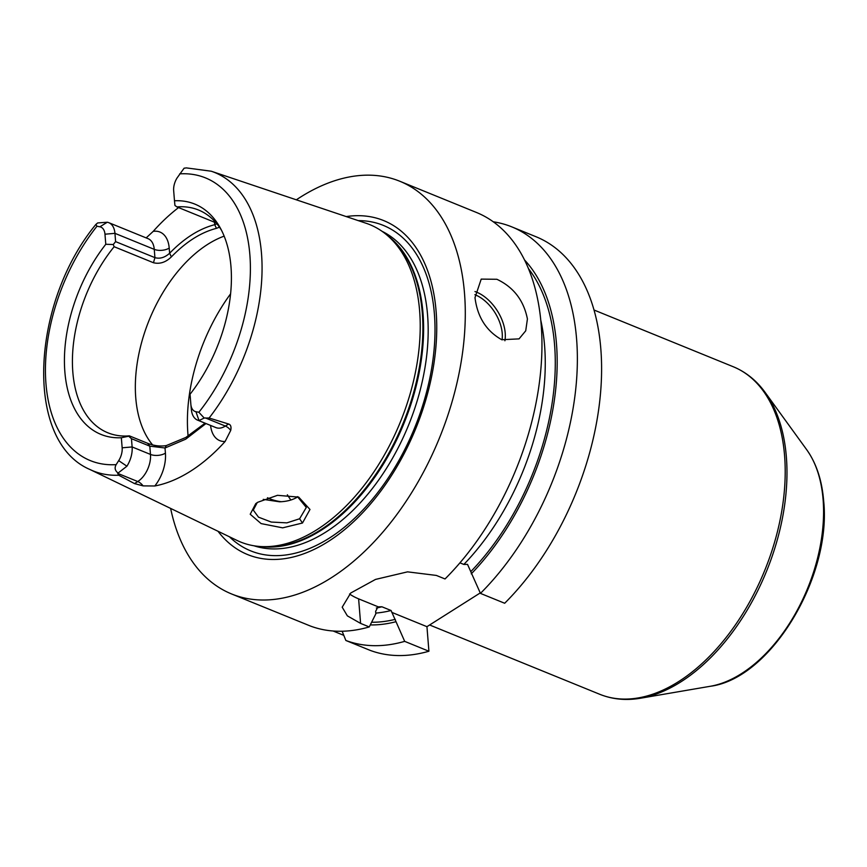 <?xml version="1.0" encoding="UTF-8"?>
<svg xmlns="http://www.w3.org/2000/svg" width="867" height="867" viewBox="0 0 867 867"><rect width="100%" height="100%" fill="white"/><g stroke="black" fill="none" stroke-linecap="round" stroke-linejoin="round"><path stroke-width="1.3" d="M191.379 409.43A21.22 12.723 -67.8 0 0 191.412 409.874A21.22 12.723 -67.8 0 0 197.546 420.116L215.894 427.594A21.22 12.723 -67.8 0 0 225.355 426.065L228.595 424.017L209.12 418.013A161.11 96.627 112.2 0 0 261.498 253.554A161.11 96.627 -67.8 0 0 211.266 171.222L366.21 223.296A171.341 102.761 112.2 0 1 387.625 235.661A171.341 102.761 112.2 0 1 419.628 310.863A171.341 102.761 112.2 0 1 260.978 546.557A171.341 102.761 112.2 0 1 237.016 540.434L89.789 469.426C23.864 441.14 31.071 302.962 95.923 224.39L97.668 222.938L107.291 222.234L99.878 226.796L96.963 226.244L95.923 224.39M228.595 424.017C230.752 424.7 231.456 426.835 230.72 430.422L225.127 441.466A162.833 97.657 112.2 0 1 154.803 485.986L143.12 485.888L134.515 483.591L137.755 481.532L117.684 473.36L126.918 466.208A21.22 12.723 -67.8 0 0 132.12 446.949L131.459 438.68L128.684 436.22L129.356 435.852A120.264 72.124 112.2 0 1 107.79 432.763A120.264 72.124 112.2 0 1 72.839 372.246A120.264 72.124 -67.8 0 1 114.141 246.716L113.263 244.516L105.785 244.277L104.972 234.198A14.154 8.486 -67.8 0 0 99.878 226.796M117.684 473.36L118.768 475.235L134.515 483.591M302.485 523.018L282.653 527.84L261.108 523.592L250.216 514.25L255.765 503.629L257.716 502.286L277.483 495.317L298.703 497.116L309.985 509.46L302.485 523.018L299.614 518.769L286.869 522.866L271.263 522.053L258.474 517.144L253.283 510.078L257.217 502.611M205.967 423.551L185.69 439.19L165.012 447.99L149.807 446.158L131.459 438.68M211.266 171.222L186.427 167.905L184.107 168.198L177.139 177.865A14.154 8.486 112.2 0 0 173.671 190.707L174.484 200.776A124.349 74.573 112.2 0 1 220.088 227.609A124.349 74.573 112.2 0 1 190.046 394.236L190.859 404.304A14.154 8.486 -67.8 0 0 190.881 404.596A14.154 8.486 -67.8 0 0 195.953 411.717L198.857 412.269L204.211 418.035L209.12 418.013M117.771 472.775C114.953 470.478 114.411 467.768 116.145 464.636L118.692 460.637L126.918 466.208M128.684 436.22L121.347 437.737A124.349 74.573 112.2 0 1 64.862 371.845A124.349 74.573 112.2 0 1 105.785 244.277M121.347 437.737L122.16 447.805A14.154 8.486 112.2 0 1 118.692 460.637M221.497 230.264A120.264 72.124 -67.8 0 0 198.532 210.02A120.264 72.124 -67.8 0 0 176.966 206.931L174.939 205.468L174.484 200.776M197.546 420.116A21.22 12.723 -67.8 0 0 199.02 420.549L204.211 418.035M129.356 435.852L147.704 443.33C154.109 445.811 160.297 446.559 166.28 445.584L185.82 437.456L205.067 423.183M166.28 445.584L165.012 447.99L165.424 453.138A10.61 5.462 -4.6 0 1 150.479 454.427L149.807 446.158L147.704 443.33M152.57 444.869A120.264 72.124 112.2 0 1 135.761 397.888A120.264 72.124 -67.8 0 1 224.152 236.138M114.141 246.716L153.459 262.734L154.922 257.64L115.604 241.622L113.263 244.516M219.47 227.187L216.457 228.335C200.992 232.345 185.961 241.86 171.384 256.87C165.77 262.333 159.799 264.283 153.459 262.734M176.966 206.931L216.111 222.884M171.384 256.87L169.629 253.24L169.206 248.081A10.61 5.462 -4.6 0 1 154.261 249.36L114.943 233.342L115.604 241.622M104.972 234.198L114.943 233.342A21.22 12.723 -67.8 0 0 108.776 222.667A21.22 12.723 -67.8 0 0 107.291 222.234M146.165 237.905L153.199 231.37A164.253 98.513 112.2 0 1 178.569 207.592M216.457 228.335L214.702 224.694L216.902 223.816M108.776 222.667L148.094 238.685A21.22 12.723 -67.8 0 1 154.261 249.36L154.922 257.64C159.896 259.06 164.795 257.586 169.629 253.24C184.205 238.219 199.237 228.704 214.702 224.694L214.496 222.223M218.018 531.276A180.325 108.147 -67.8 0 0 359.176 516.32A180.325 108.147 -67.8 0 0 436.112 311.34A180.325 108.147 -67.8 0 0 346.215 216.577M296.341 199.811A222.841 133.648 -67.8 0 1 399.741 181.225A222.841 133.648 -67.8 0 1 464.506 293.36A222.841 133.648 112.2 0 1 392.393 520.417A222.841 133.648 112.2 0 1 231.608 593.971A222.841 133.648 112.2 0 1 170.626 508.42M231.608 593.971L310.44 626.05A222.841 133.648 112.2 0 0 369.266 626.939L375.834 613.825L375.628 611.322L377.99 606.889M349.574 593.993A56.713 29.207 175.4 0 0 358.613 598.848L360.596 623.406L369.266 626.939M360.596 623.406L347.364 615.863L342.194 607.193L350.734 593.006L375.519 579.416L407.555 571.852L436.35 575.428L445.031 578.961A222.841 133.648 112.2 0 0 541.171 324.583A222.841 133.648 112.2 0 0 476.406 212.448L399.741 181.225M527.418 318.98L525.727 330.804L519.051 338.878L501.755 339.723C486.333 331.042 477.414 317.008 474.997 297.63L481.207 279.109L496.889 279.282C513.578 287.161 523.755 300.394 527.418 318.98M376.343 608.016A194.544 116.677 -67.8 0 0 381.913 606.781L378.229 606.835L358.613 598.848M459.933 562.846L463.845 564.439L467.53 564.374L480.448 593.386L504.681 603.259A222.841 133.648 112.2 0 0 600.549 392.903A222.841 133.648 112.2 0 0 536.055 236.756L511.823 226.883A222.841 133.648 112.2 0 1 576.317 383.03A222.841 133.648 112.2 0 1 480.448 593.386M391.765 612.351L426.943 626.678L428.916 651.236L404.683 641.363L391.082 610.509L381.913 606.781M426.943 626.678L480.231 592.93M493.247 221.789A222.841 133.648 112.2 0 1 511.823 226.883M333.123 631.003L343.787 635.348M428.916 651.236A222.841 133.648 112.2 0 1 370.09 650.348L345.857 640.475L342.14 631.241M404.683 641.363A222.841 133.648 112.2 0 1 345.857 640.475M471.258 573.867A204.428 122.605 -67.8 0 0 524.492 259.927M370.285 624.923A204.428 122.605 -67.8 0 0 395.493 621.834M263.243 499.381L279.542 501.787C286.771 501.592 292.873 499.934 297.847 496.813M297.446 496.65L306.3 507.444L299.614 518.769M281.482 501.733A120.264 72.124 112.2 0 1 269.778 498.763A120.264 72.124 112.2 0 1 267.48 497.745M290.911 499.988A120.264 72.124 112.2 0 1 287.356 494.797M118.768 475.235A161.11 96.627 112.2 0 1 89.789 469.426M143.12 485.888A10.61 6.502 57.7 0 0 137.755 481.532A21.22 12.723 -67.8 0 0 150.479 454.427L132.12 446.949L122.16 447.805M154.803 485.986A31.83 19.096 -67.8 0 0 165.424 453.138M198.857 412.269A152.635 91.544 -67.8 0 0 249.859 254.703A152.635 91.544 -67.8 0 0 179.686 173.866M96.963 226.244A152.635 91.544 -67.8 0 0 45.973 383.81A152.635 91.544 -67.8 0 0 116.145 464.636M205.284 417.894L225.355 426.065A10.61 6.502 -122.3 0 1 230.72 430.422M210.573 425.426A31.83 19.096 -67.8 0 0 225.127 441.466M199.02 420.549L195.953 411.717M169.206 248.081A31.83 19.096 -67.8 0 0 153.199 231.37M260.978 546.557L264.814 546.774A170.073 101.992 -67.8 0 0 422.294 312.835A170.073 101.992 -67.8 0 0 390.529 238.187L387.625 235.661M261.281 546.578A169.932 101.905 -67.8 0 0 375.671 475.929A169.932 101.905 -67.8 0 0 423.009 313.225A169.932 101.905 -67.8 0 0 387.863 235.867M253.955 545.777A169.932 101.905 -67.8 0 0 374.609 485.585A169.932 101.905 -67.8 0 0 427.583 315.089A169.932 101.905 -67.8 0 0 382.065 231.316M229.43 536.771A175.73 105.384 -67.8 0 0 364.953 507.78A175.73 105.384 -67.8 0 0 434.389 313.832A175.73 105.384 -67.8 0 0 358.223 220.619M528.426 268.575A201.621 120.914 112.2 0 1 471.052 571.364M463.845 564.439A194.544 116.677 -67.8 0 0 540.78 320.216M375.769 613.088A194.544 116.677 -67.8 0 0 391.082 610.509M395.287 619.331A201.621 120.914 112.2 0 1 371.618 622.246M429.62 624.977L599.736 694.283A176.857 106.067 -67.8 0 0 727.348 635.912A176.857 106.067 -67.8 0 0 784.581 455.706A176.857 106.067 -67.8 0 0 733.179 366.708L594.003 310.007M710.322 686.274A136.314 81.747 -67.8 0 0 823.097 499.565A136.314 81.747 -67.8 0 0 806.7 449.713C816.335 463.26 821.981 480.296 823.65 500.812C831.8 576.598 770.936 678.568 710.322 686.274L640.594 698.217A176.196 105.666 -67.8 0 0 786.358 456.887A176.196 105.666 -67.8 0 0 765.16 392.448C756.49 380.505 745.826 371.932 733.179 366.708M504.908 340.764A35.374 21.664 57.7 0 0 476.568 292.146A35.374 21.664 -122.3 0 0 474.986 291.55M474.867 294.682A33.249 20.364 -122.3 0 1 475.3 294.856A33.249 20.364 57.7 0 1 502.047 339.842M188.106 436.09A141.484 84.858 112.2 0 1 187.911 433.879A141.484 84.858 -67.8 0 1 230.568 293.87M190.881 404.596L191.412 409.874M640.594 698.217C626.05 700.699 612.427 699.387 599.736 694.283M806.7 449.713L765.16 392.448"/></g></svg>
